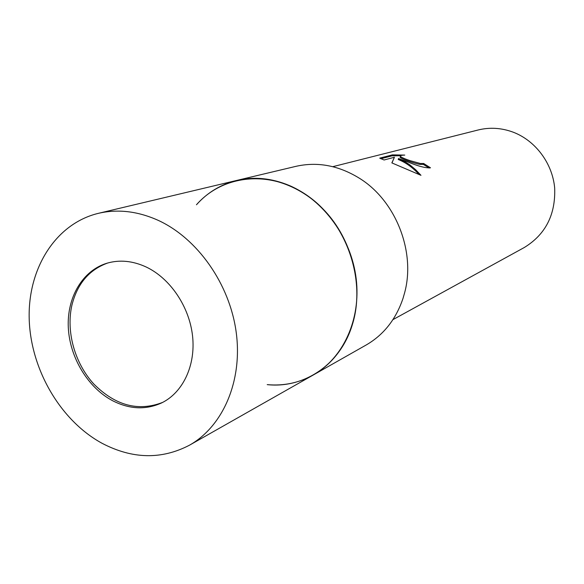 <?xml version="1.0" encoding="UTF-8"?>
<svg xmlns="http://www.w3.org/2000/svg" width="584" height="584" viewBox="0 0 584 584"><rect width="100%" height="100%" fill="white"/><g stroke="black" fill="none" stroke-linecap="round" stroke-linejoin="round"><path stroke-width="0.88" d="M107.843 262.961C89.323 269.596 77.358 283.62 71.949 305.023C65.846 331.376 74.708 363.212 93.805 384.009C115.391 405.639 138.35 411.771 162.68 402.391M352.334 324.697C363.102 289.993 354.254 246.689 329.953 216.73C305.607 186.778 268.385 172.857 236.812 180.412C220.92 184.354 207.466 192.464 196.465 204.758C223.489 173.915 272.312 169.404 309.827 197.348C347.458 225.023 366.102 281.13 352.334 324.697C344.932 347.422 331.924 364.182 313.323 374.964C343.166 358.145 361.094 319.441 356.189 278.758C351.298 238.097 323.813 200.144 289.306 185.493C271.524 178.105 254.025 176.412 236.812 180.412L295.927 166.345C317.667 161.461 338.983 165.528 359.861 178.529C395.791 200.969 415.706 251.616 404.697 292.518L403.048 298.285C395.981 319.273 383.695 334.836 366.19 344.991L313.323 374.964C299.008 382.907 283.634 386.126 267.209 384.63C304.176 388.667 340.406 364.489 352.334 324.697M407.084 161.658L398.514 158.549L405.603 162.075L410.231 165.17L415.771 169.834L420.976 175.324L391.857 162.899L394.412 157.271L384.082 159.994L379.717 158.133L392.397 154.862L404.763 155.088C401.515 155.169 400.062 155.592 400.398 156.359C401.405 157.403 404.734 158.863 410.369 160.746L420.334 163.483L423.641 163.476L430.503 167.82C425.67 168.199 417.859 166.148 407.084 161.658M392.937 319.638L524.337 247.485C545.624 234.41 555.734 214.532 554.661 187.866C552.406 163.272 535.513 140.708 513.27 132.218C501.554 127.859 489.837 127.115 478.128 129.991L332.778 166.681M429.182 168.046L423.349 164.403L420.042 164.411C413.363 163.213 400.748 158.614 400.113 157.293L400.296 156.673M423.349 164.403L423.641 163.476M400.609 155.724L392.105 155.819L380.863 158.738M392.105 155.819L392.397 154.862M419.217 174.638C412.808 167.572 405.807 162.52 398.222 159.483L398.514 158.549M394.412 157.271L391.966 162.943M112.697 400.77C129.714 409.399 146.109 410.07 161.885 402.792C183.011 392.411 195.815 365.314 192.552 335.946C189.311 306.578 170.185 278.342 146.168 266.998C132.714 260.807 119.654 259.544 106.989 263.209C82.519 270.553 66.831 297.504 68.299 327.514C69.737 357.539 87.928 387.732 112.697 400.77M157.877 220.204C137.495 211.145 117.647 208.86 98.338 213.35C55.524 223.679 27.711 268.633 29.2 318.966C30.623 369.336 60.393 420.626 102.061 443.292C132.378 459.141 161.527 459.769 189.515 445.176C222.978 426.349 242.718 381.016 236.228 332.493C229.782 283.992 197.436 238.17 157.877 220.204M400.398 156.359L400.106 157.293M98.338 213.35L236.812 180.412M189.515 445.176L313.323 374.964"/></g></svg>
